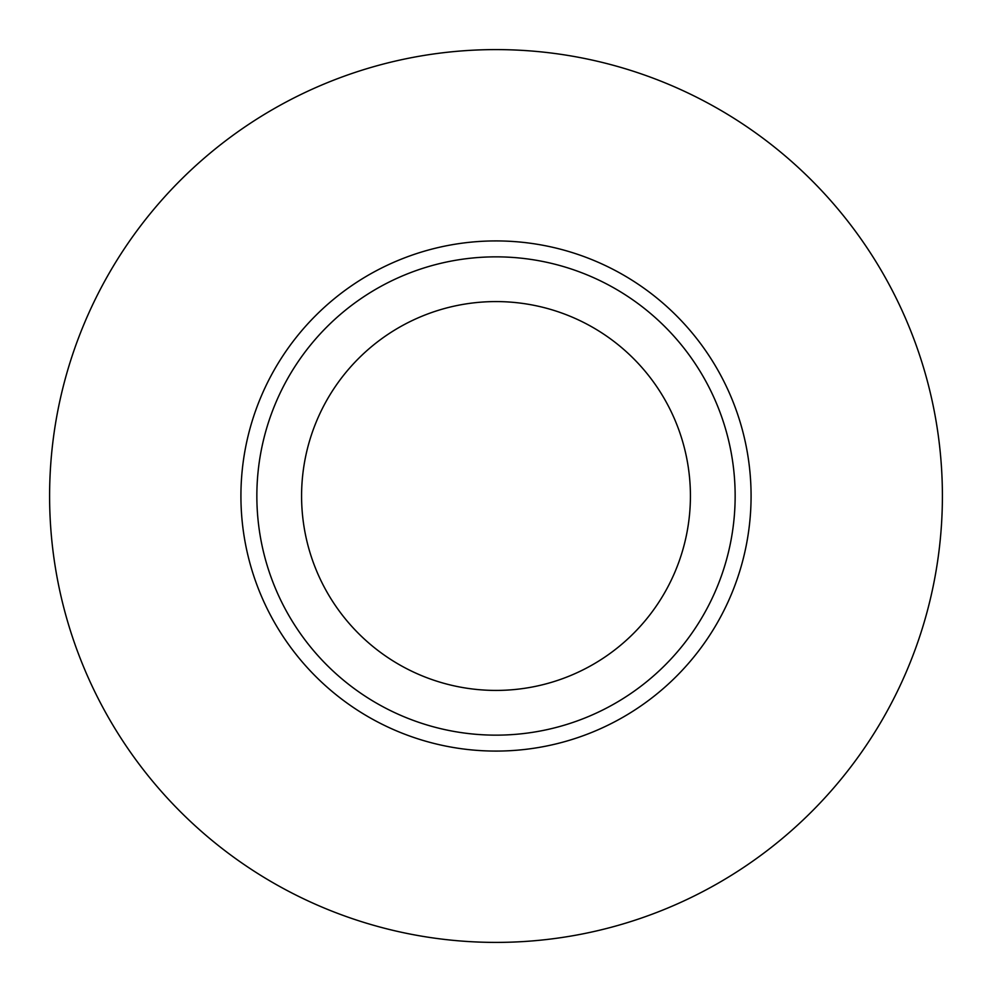 <?xml version="1.0" encoding="UTF-8"?>
<svg xmlns="http://www.w3.org/2000/svg" width="992" height="992" viewBox="0 0 992 992"><rect width="100%" height="100%" fill="white"/><g stroke="black" fill="none" stroke-linecap="round" stroke-linejoin="round"><path stroke-width="1.49" d="M496 301.58A194.42 194.42 0 0 1 690.42 496A194.42 194.42 0 0 1 496 690.42A194.42 194.42 0 0 1 301.58 496A194.42 194.42 0 0 1 496 301.58M735.146 496A239.146 239.146 0 0 1 496 735.146A239.146 239.146 0 0 1 256.854 496A239.146 239.146 0 0 1 496 256.854A239.146 239.146 0 0 1 735.146 496M942.4 496A446.4 446.4 0 0 1 496 942.4A446.4 446.4 0 0 1 49.6 496A446.4 446.4 0 0 1 496 49.6A446.4 446.4 0 0 1 942.4 496M240.92 496A255.08 255.08 0 0 1 496 240.92A255.08 255.08 0 0 1 751.08 496A255.08 255.08 0 0 1 496 751.08A255.08 255.08 0 0 1 240.92 496"/></g></svg>
